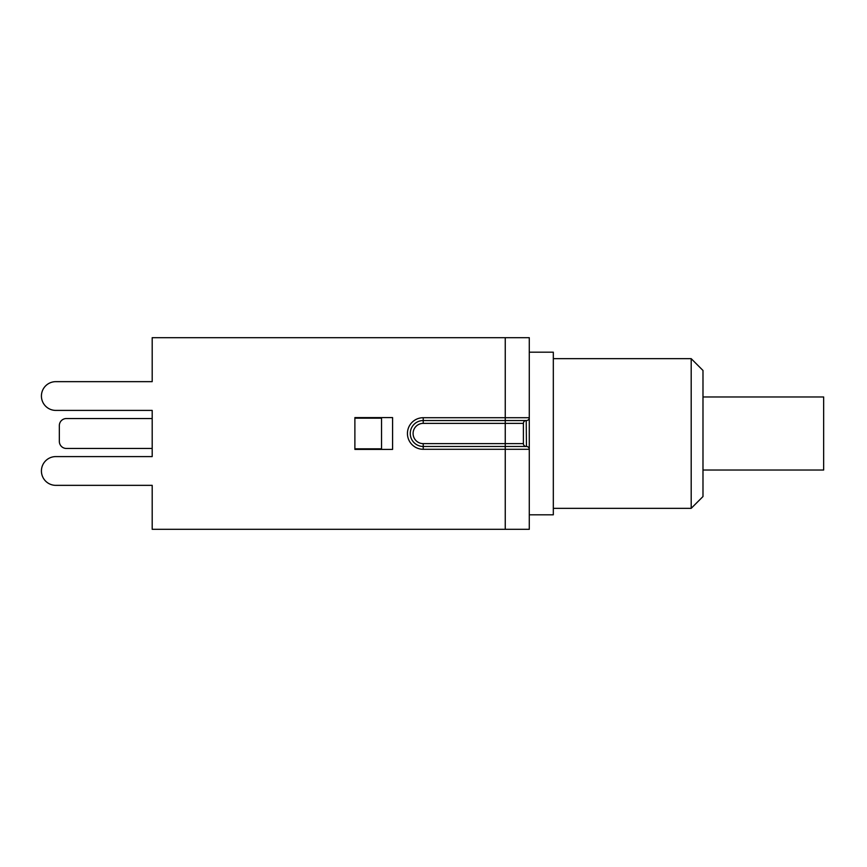 <?xml version="1.0" encoding="UTF-8"?>
<svg xmlns="http://www.w3.org/2000/svg" width="867" height="867" viewBox="0 0 867 867"><rect width="100%" height="100%" fill="white"/><g stroke="black" fill="none" stroke-linecap="round" stroke-linejoin="round"><path stroke-width="1.3" d="M55.802 410.405L152.191 410.405L152.191 418.533L66.401 418.533A7.066 7.066 0 0 0 59.335 425.599L59.335 441.401A7.066 7.066 0 0 0 66.401 448.467L152.191 448.467L66.401 448.467L152.191 448.467L152.191 456.595L152.191 410.405L55.802 410.405A14.381 14.381 0 0 1 41.421 396.024A14.381 14.381 0 0 1 55.802 381.653L152.191 381.653L152.191 337.697L529.282 337.697L529.282 417.71A2.829 2.829 0 0 1 526.453 420.538L505.244 420.538L505.244 417.71L423.226 417.71A15.79 15.79 0 0 0 407.436 433.5A15.79 15.79 0 0 0 423.226 449.29L529.282 449.29L529.282 417.71L505.244 417.71L505.244 337.697M152.191 485.347L55.802 485.347L152.191 485.347L152.191 529.303L529.282 529.303L529.282 417.71M529.282 449.29A2.829 2.829 0 0 0 526.453 446.462L423.226 446.462A12.962 12.962 0 0 1 410.264 433.5A12.962 12.962 0 0 1 423.226 420.538L505.244 420.538L505.244 423.367L523.397 423.367A2.829 2.829 0 0 1 526.226 420.538L526.453 446.462L526.226 420.538M55.802 456.595L152.191 456.595L55.802 456.595A14.381 14.381 0 0 0 41.421 470.976A14.381 14.381 0 0 0 55.802 485.347M354.885 449.409L354.885 417.591L392.588 417.591L392.588 449.409L354.885 449.409M354.885 418.176L381.545 418.176L381.545 448.824L354.885 448.824M523.397 423.367L523.397 443.633A2.829 2.829 0 0 0 526.226 446.462M423.226 446.462L423.226 443.633A10.133 10.133 0 0 1 413.093 433.5A10.133 10.133 0 0 1 423.226 423.367L423.226 420.538A12.962 12.962 0 0 0 410.264 433.5A12.962 12.962 0 0 0 423.226 446.462L423.226 449.29M55.802 381.653L152.191 381.653M702.985 470.033L823.65 470.033L823.65 396.967L702.985 396.967M691.194 358.667L691.194 508.333L702.985 496.542L702.985 370.458L691.194 358.667L553.319 358.667M529.282 514.814L553.319 514.814L553.319 352.186L529.282 352.186M423.226 423.367L505.244 423.367L505.244 529.303M423.226 420.538L423.226 417.71M523.397 443.633L423.226 443.633M553.319 508.333L691.194 508.333"/></g></svg>
